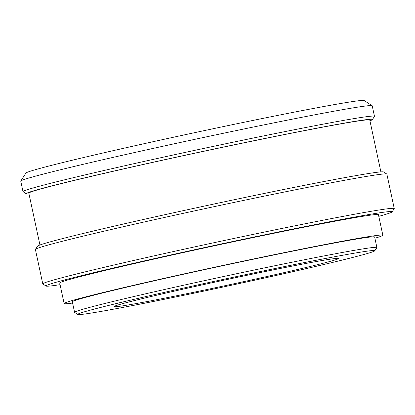 <?xml version="1.0" encoding="UTF-8"?>
<svg xmlns="http://www.w3.org/2000/svg" width="415" height="415" viewBox="0 0 415 415"><rect width="100%" height="100%" fill="white"/><g stroke="black" fill="none" stroke-linecap="round" stroke-linejoin="round"><path stroke-width="0.62" d="M338.417 258.358A114.856 2.806 -12.1 0 1 338.604 258.467A114.856 2.806 -12.1 0 1 229.827 284.659A114.856 2.806 -12.1 0 1 114.182 306.732A114.856 2.806 -12.1 0 1 114.001 306.618A114.856 2.806 -12.1 0 1 222.772 280.431A114.856 2.806 -12.1 0 1 338.417 258.358M20.781 181.028L25.943 173.055A173.008 4.228 -12.1 0 1 191.829 133.272A173.008 4.228 -12.1 0 1 363.96 100.466A173.008 4.228 -12.1 0 1 364.168 100.544L372.146 105.701A179.726 4.389 167.9 0 0 371.933 105.623A179.726 4.389 167.9 0 0 193.11 139.705A179.726 4.389 167.9 0 0 20.781 181.028A179.726 4.389 167.9 0 0 20.75 181.142L23.001 191.657A179.726 4.389 -12.1 0 1 193.219 150.676A179.726 4.389 -12.1 0 1 374.185 116.133A179.726 4.389 -12.1 0 1 374.475 116.309A179.726 4.389 -12.1 0 1 374.444 116.423L372.38 119.613A177.039 4.326 167.9 0 0 372.125 119.328A177.039 4.326 167.9 0 0 191.751 153.809A177.039 4.326 167.9 0 0 26.27 193.815A177.039 4.326 167.9 0 0 26.482 193.893A177.039 4.326 167.9 0 0 28.983 193.893M378.791 216.34A177.039 4.326 167.9 0 0 392.154 211.858A177.039 4.326 167.9 0 0 391.9 211.572A177.039 4.326 167.9 0 0 211.526 246.054A177.039 4.326 167.9 0 0 46.044 286.054A177.039 4.326 167.9 0 0 46.257 286.137A177.039 4.326 167.9 0 0 60.076 284.669M46.044 286.054L42.854 283.995A179.726 4.389 -12.1 0 1 42.781 283.901A179.726 4.389 -12.1 0 1 212.994 242.92A179.726 4.389 -12.1 0 1 393.96 208.377A179.726 4.389 -12.1 0 1 394.25 208.553A179.726 4.389 -12.1 0 1 394.219 208.667L392.154 211.858M35.431 249.358L37.495 246.168A177.039 4.326 -12.1 0 1 207.246 205.461A177.039 4.326 -12.1 0 1 383.393 171.888A177.039 4.326 -12.1 0 1 383.605 171.966L386.796 174.03A179.726 4.389 167.9 0 0 386.583 173.952A179.726 4.389 167.9 0 0 207.759 208.029A179.726 4.389 167.9 0 0 35.431 249.358A179.726 4.389 167.9 0 0 35.4 249.472L42.781 283.901M26.27 193.815L23.079 191.751A179.726 4.389 -12.1 0 1 23.001 191.657M374.584 250.556A151.9 3.709 167.9 0 0 219.82 280.141A151.9 3.709 167.9 0 0 77.838 314.466A151.9 3.709 167.9 0 0 78.02 314.534A151.9 3.709 167.9 0 0 229.153 285.728A151.9 3.709 167.9 0 0 374.802 250.8A151.9 3.709 167.9 0 0 374.584 250.556M77.838 314.466L74.643 312.402A154.593 3.777 -12.1 0 1 74.581 312.324A154.593 3.777 -12.1 0 1 220.988 277.075A154.593 3.777 -12.1 0 1 376.644 247.361A154.593 3.777 -12.1 0 1 376.893 247.511A154.593 3.777 -12.1 0 1 376.867 247.61L374.802 250.8M376.893 247.511L374.641 237.001A154.593 3.777 167.9 0 0 374.392 236.851A154.593 3.777 167.9 0 0 218.736 266.56A154.593 3.777 167.9 0 0 72.329 301.809L74.581 312.324M374.906 238.231A162.981 3.984 167.9 0 0 382.843 235.243A162.981 3.984 167.9 0 0 382.578 235.082A162.981 3.984 167.9 0 0 218.477 266.404A162.981 3.984 167.9 0 0 64.128 303.567A162.981 3.984 167.9 0 0 64.387 303.723A162.981 3.984 167.9 0 0 72.594 303.043M382.843 235.243L378.439 214.69A162.981 3.984 167.9 0 0 378.174 214.534A162.981 3.984 167.9 0 0 214.073 245.856A162.981 3.984 167.9 0 0 59.719 283.014L64.128 303.567M380.892 171.888L369.781 120.065A174.352 4.259 167.9 0 0 369.5 119.894A174.352 4.259 167.9 0 0 193.945 153.405A174.352 4.259 167.9 0 0 28.827 193.157L39.933 244.985M374.475 116.309L372.219 105.794A179.726 4.389 167.9 0 0 372.146 105.701M369.936 120.796A177.039 4.326 167.9 0 0 372.38 119.613M394.25 208.553L386.868 174.124A179.726 4.389 167.9 0 0 386.796 174.03"/></g></svg>
